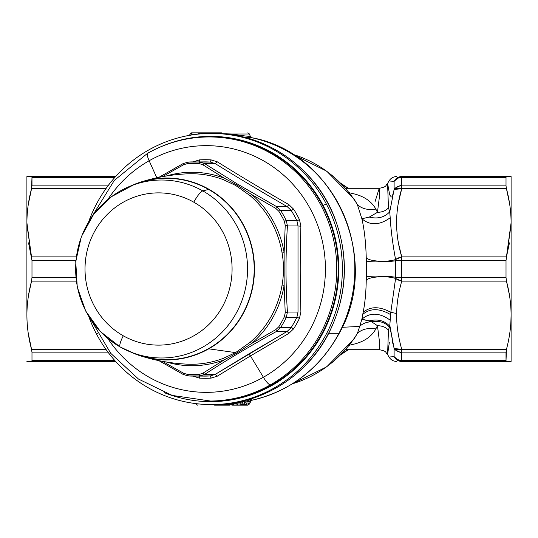 <?xml version="1.0" encoding="UTF-8"?>
<svg xmlns="http://www.w3.org/2000/svg" width="538" height="538" viewBox="0 0 538 538"><rect width="100%" height="100%" fill="white"/><g stroke="black" fill="none" stroke-linecap="round" stroke-linejoin="round"><path stroke-width="0.81" d="M158.918 360.648L183.128 374.394L183.754 373.311L162.375 361.321L183.754 373.311L187.722 374.482L188.3 375.948L198.845 375.948L199.464 378.12L192.981 376.102L199.464 378.12A109.288 105.562 -90 0 0 211.118 378.12L217.285 376.183L250.446 355.921L263.391 377.252A123.357 119.154 90 0 1 107.788 338.442A123.357 119.154 -90 0 0 263.391 377.252A11.735 2.663 60.5 0 0 270.358 384.892A11.735 2.663 -119.5 0 1 263.391 377.252A123.357 119.154 -90 0 0 310.836 209.86A123.357 119.154 -90 0 0 149.147 160.748A11.735 2.663 -119.5 0 1 147.708 153.196A11.735 2.663 60.5 0 1 148.051 153.108A132.052 127.553 -90 0 1 209.201 136.948A132.052 127.553 90 0 1 332.793 236.33A132.052 127.553 90 0 1 270.358 384.892A132.052 127.553 90 0 1 209.201 401.052A132.052 127.553 -90 0 0 270.358 384.892A132.052 127.553 -90 0 0 332.793 236.33A132.052 127.553 -90 0 0 209.201 136.948L210.654 136.948A132.052 127.553 90 0 1 334.246 236.33A132.052 127.553 90 0 1 271.804 384.892A132.052 127.553 90 0 1 210.654 401.052A132.052 127.553 -90 0 0 271.804 384.892L270.358 384.892L271.804 384.892A132.052 127.553 -90 0 0 334.152 235.967A132.052 127.553 -90 0 0 209.928 136.948M209.201 136.948C187.372 137.035 166.874 142.456 147.708 153.196A11.735 2.663 60.5 0 0 149.147 160.748A123.357 119.154 -90 0 0 107.788 199.558A123.357 119.154 90 0 1 149.147 160.748L156.793 177.796L149.147 160.748A123.357 119.154 90 0 1 310.836 209.86A123.357 119.154 90 0 1 263.391 377.252L250.446 355.921L288.812 333.425L293.661 328.785A109.288 105.562 -90 0 0 299.484 318.335L300.897 311.751C299.989 283.25 299.989 254.743 300.897 226.249L299.484 219.665A109.288 105.562 -90 0 0 293.661 209.215L288.812 204.575C264.097 190.391 240.257 176.141 217.285 161.817L215.22 163.606L210.271 162.052A107.109 103.464 -90 0 0 204.561 161.891A107.109 103.464 90 0 1 210.271 162.052L211.118 159.88A2.932 0.76 -86.7 0 1 210.271 162.052L215.22 163.606L217.285 161.817L211.118 159.88L217.285 161.817C240.257 176.141 264.097 190.391 288.812 204.575L293.661 209.215A109.288 105.562 90 0 1 299.484 219.665A2.932 0.343 -26 0 1 296.875 220.647A107.109 103.464 -90 0 0 291.166 210.405A2.932 0.417 147.7 0 0 293.661 209.215L291.166 210.405L287.252 206.659L288.812 204.575L287.252 206.659C262.409 192.308 238.401 177.957 215.22 163.606C238.401 177.957 262.409 192.308 287.252 206.659L276.666 206.659L237.399 184.023L204.635 163.606L215.22 163.606L204.635 163.606L199.726 162.052L210.271 162.052L199.726 162.052A107.109 103.464 -90 0 0 194.016 161.891A107.109 103.464 -90 0 0 188.3 162.052L198.845 162.052L188.3 162.052A2.932 0.76 -93.3 0 1 188.3 162.052A107.109 103.464 90 0 1 194.016 161.891A107.109 103.464 90 0 1 199.726 162.052L204.635 163.606L237.399 184.023L276.666 206.659L287.252 206.659L291.166 210.405A107.109 103.464 90 0 1 296.875 220.647L299.484 219.665L300.897 226.249C299.989 254.743 299.989 283.25 300.897 311.751L299.484 318.335A109.288 105.562 90 0 1 293.661 328.785L288.812 333.425L250.446 355.921L217.285 376.183L211.118 378.12A109.288 105.562 90 0 1 199.464 378.12A2.932 0.76 93.3 0 0 199.087 376.109M199.087 161.891A2.932 0.76 86.7 0 0 199.464 159.88L192.981 161.898L199.464 159.88L198.845 162.052M199.464 159.88A109.288 105.562 90 0 1 211.118 159.88A109.288 105.562 -90 0 0 199.464 159.88M204.561 161.891L188.293 162.052L183.128 163.606L183.754 164.689L187.722 163.518A2.932 0.76 -93.3 0 1 188.293 162.052L187.722 163.518A105.643 102.045 90 0 1 198.986 163.518L199.726 162.052A2.932 0.76 93.3 0 0 198.986 163.518L202.698 164.689L204.635 163.606L202.698 164.689L224.46 178.286L236.471 184.702L237.399 184.023L236.471 184.702L251.69 194.561L275.752 208.354L278.778 211.205A105.643 102.045 90 0 1 284.414 221.306A105.643 102.045 -90 0 0 278.778 211.205A2.932 0.417 -32.3 0 1 280.621 210.405L276.666 206.659L280.621 210.405L291.166 210.405L280.621 210.405L278.778 211.205L275.752 208.354L251.69 194.561A96.732 93.437 90 0 1 284.125 252.726L284.125 285.274A96.732 93.437 90 0 1 251.69 343.439L236.431 353.318L235.57 352.605L223.317 358.342A95.266 92.018 90 0 1 187.197 364.165A95.266 92.018 -90 0 0 223.317 358.342A2.932 0.713 -111 0 1 224.46 359.714L223.317 358.342L235.57 352.605L236.431 353.318L224.46 359.714L236.431 353.318L251.69 343.439L275.752 329.646L251.69 343.439A96.732 93.437 -90 0 0 284.125 285.274L285.221 312.665L284.125 285.274L284.125 252.726L285.221 225.335L284.414 221.306L286.33 220.647A107.109 103.464 -90 0 0 280.621 210.405A107.109 103.464 90 0 1 286.33 220.647L296.875 220.647L298.005 225.947L300.897 226.249L298.005 225.947L296.875 220.647L286.33 220.647A2.932 0.343 154 0 0 284.414 221.306L285.221 225.335L287.426 225.947L286.33 220.647L287.426 225.947C285.53 254.649 285.53 283.351 287.426 312.053L285.221 312.665L284.414 316.694L285.221 312.665L287.426 312.053L286.33 317.353L284.414 316.694A105.643 102.045 90 0 1 278.778 326.795A105.643 102.045 -90 0 0 284.414 316.694A2.932 0.343 26 0 0 286.33 317.353L296.875 317.353L286.33 317.353A107.109 103.464 90 0 1 280.621 327.595A2.932 0.417 -147.7 0 1 278.778 326.795L275.752 329.646L276.666 331.341L275.752 329.646L278.778 326.795L280.621 327.595L276.666 331.341L280.621 327.595L291.166 327.595A107.109 103.464 -90 0 0 296.875 317.353A107.109 103.464 90 0 1 291.166 327.595L293.661 328.785A2.932 0.417 32.3 0 0 291.166 327.595L287.252 331.341L276.666 331.341C250.762 345.692 226.754 360.043 204.635 374.394C226.754 360.043 250.762 345.692 276.666 331.341L287.252 331.341L288.812 333.425L287.252 331.341L248.65 354.044L250.446 355.921L248.65 354.044L215.22 374.394L204.635 374.394L199.726 375.948L204.635 374.394L202.698 373.311L198.986 374.482L202.698 373.311L224.46 359.714A96.732 93.437 90 0 1 166.323 362A96.732 93.437 -90 0 0 224.46 359.714L202.698 373.311L204.635 374.394L215.22 374.394L217.285 376.183L215.22 374.394L210.271 375.948A2.932 0.76 -93.3 0 1 211.118 378.12L210.271 375.948A107.109 103.464 90 0 1 204.561 376.109A107.109 103.464 -90 0 0 210.271 375.948L215.22 374.394L287.252 331.341L291.166 327.595L280.621 327.595A107.109 103.464 -90 0 0 286.33 317.353L287.426 312.053L298.005 312.053L298.005 225.947L287.426 225.947L285.221 225.335L284.125 252.726A96.732 93.437 -90 0 0 251.69 194.561L236.471 184.702L224.46 178.286L202.698 164.689L198.986 163.518A105.643 102.045 -90 0 0 187.722 163.518L183.754 164.689L183.128 163.606L158.918 177.352M296.875 317.353A2.932 0.343 -154 0 1 299.484 318.335L296.875 317.353L298.005 312.053L296.875 317.353M298.005 312.053L287.426 312.053C285.53 283.351 285.53 254.649 287.426 225.947L298.005 225.947L298.005 312.053M275.752 208.354L276.666 206.659L275.752 208.354M183.128 163.606L188.293 162.052M183.754 164.689L162.375 176.679L183.754 164.689M198.845 375.948L188.3 375.948A107.109 103.464 -90 0 0 194.016 376.109A107.109 103.464 -90 0 0 199.726 375.948L210.271 375.948L199.726 375.948L198.986 374.482A105.643 102.045 90 0 1 187.722 374.482L183.754 373.311L183.122 374.414L158.844 360.635M204.561 376.109L188.293 375.948A2.932 0.76 -86.7 0 1 188.293 375.948A2.932 0.76 -86.7 0 1 187.722 374.482A105.643 102.045 -90 0 0 198.986 374.482A2.932 0.76 86.7 0 0 199.726 375.948A107.109 103.464 90 0 1 194.016 376.109A107.109 103.464 90 0 1 188.3 375.948L183.128 374.394M224.46 178.286A96.732 93.437 -90 0 0 166.323 176A96.732 93.437 90 0 1 224.46 178.286A2.932 0.713 -69 0 1 223.317 179.658A95.266 92.018 -90 0 0 187.197 173.835A95.266 92.018 90 0 1 223.317 179.658L224.46 178.286M235.604 185.415L223.317 179.658L235.604 185.415L236.471 184.702L235.604 185.415L250.136 195.691L235.604 185.415M251.69 194.561L250.136 195.691A2.932 0.585 130.7 0 0 251.69 194.561M282.08 252.968A95.266 92.018 -90 0 0 250.136 195.691A95.266 92.018 90 0 1 282.08 252.968L284.125 252.726L282.08 252.968C283.929 263.667 283.929 274.353 282.08 285.032C283.929 274.353 283.929 263.667 282.08 252.968M284.125 285.274L282.08 285.032L284.125 285.274M250.136 342.309A95.266 92.018 -90 0 0 282.08 285.032A95.266 92.018 90 0 1 250.136 342.309L251.69 343.439A2.932 0.585 49.3 0 0 250.136 342.309L235.57 352.605L250.136 342.309M130.808 352.081A90.969 87.869 -90 0 0 141.144 356.069A90.969 87.869 -90 0 0 208.731 348.832L235.57 352.605L208.731 348.832A90.969 87.869 -90 0 0 247.641 233.828A90.969 87.869 -90 0 0 141.144 181.931A90.969 87.869 -90 0 0 130.808 185.919A90.969 87.869 90 0 1 245.348 228.63A90.969 87.869 90 0 1 208.731 348.832A90.969 87.869 90 0 1 130.808 352.081M135.771 353.876A90.68 87.586 -90 0 0 246.222 306.788A90.68 87.586 -90 0 0 208.596 189.423A90.68 87.586 -90 0 0 138.004 183.29A90.68 87.586 90 0 1 208.596 189.423A90.68 87.586 90 0 1 246.707 305.671A90.68 87.586 90 0 1 138.004 354.71L133.538 353.11A88.985 85.952 90 0 1 120.391 347.091A12.912 2.932 -60.5 0 1 120.283 347.044A12.912 2.932 119.5 0 0 120.391 347.091A88.985 85.952 -90 0 0 133.538 353.11A88.985 85.952 -90 0 0 240.217 304.985A88.985 85.952 -90 0 0 202.813 190.909A12.912 2.932 119.5 0 0 193.801 202.194A76.127 73.531 90 0 1 223.082 305.497A76.127 73.531 90 0 1 123.296 335.806A76.127 73.531 90 0 1 94.022 232.503A76.127 73.531 90 0 1 193.801 202.194A76.127 73.531 -90 0 0 94.022 232.503A76.127 73.531 -90 0 0 123.296 335.806A12.912 2.932 119.5 0 0 120.283 347.044A12.912 2.932 -60.5 0 1 123.296 335.806A76.127 73.531 -90 0 0 223.082 305.497A76.127 73.531 -90 0 0 193.801 202.194A12.912 2.932 -60.5 0 1 202.813 190.909A88.985 85.952 90 0 1 240.217 304.985A88.985 85.952 90 0 1 133.538 353.11L120.283 347.044L100.445 331.623L85.703 311.058L77.243 287.043L75.75 261.555L81.346 236.68L93.578 214.447L111.46 196.686L133.538 184.89A88.985 85.952 90 0 1 202.813 190.909L208.596 189.423L202.813 190.909A88.985 85.952 -90 0 0 133.538 184.89A88.985 85.952 -90 0 0 75.959 261.441A88.985 85.952 -90 0 0 120.182 346.976M323.089 205.408A132.644 128.125 90 0 1 306.963 356.472A132.644 128.125 90 0 1 164.386 392.693A132.644 128.125 -90 0 0 306.963 356.472A132.644 128.125 -90 0 0 323.089 205.408A132.644 128.125 -90 0 0 164.386 145.307A132.644 128.125 90 0 1 323.089 205.408L326.337 204.003L323.089 205.408M96.49 333.997A135.576 130.956 90 0 1 88.73 316.418A135.576 130.956 -90 0 0 96.49 333.997L97.412 333.251L96.49 333.997A135.576 130.956 -90 0 0 211.414 404.576A135.576 130.956 -90 0 0 326.337 333.997A135.576 130.956 90 0 1 211.414 404.576A135.576 130.956 90 0 1 96.49 333.997M88.73 221.582A135.576 130.956 90 0 1 96.49 204.003A135.576 130.956 90 0 1 211.414 133.424A135.576 130.956 90 0 1 326.337 204.003A135.576 130.956 90 0 1 326.337 333.997A135.576 130.956 -90 0 0 326.337 204.003A135.576 130.956 -90 0 0 211.414 133.424A135.576 130.956 -90 0 0 96.49 204.003A135.576 130.956 -90 0 0 88.73 221.582M211.414 404.576L213.277 404.576C260.365 405.047 306.304 376.829 328.422 333.923C347.804 295.167 349.552 255.577 333.654 215.166C313.93 166.424 264.467 132.785 213.277 133.424A135.576 130.956 90 0 1 328.207 333.997L326.337 333.997L328.207 333.997A135.576 130.956 90 0 1 213.277 404.576A135.576 130.956 -90 0 0 328.207 333.997A5.871 0.726 27.8 0 0 328.422 333.923A5.871 0.726 -152.2 0 1 328.207 333.997A135.576 130.956 -90 0 0 213.277 133.424L211.414 133.424M251.67 137.654L245.96 137.701L252.221 137.822A134.11 129.537 90 0 1 338.967 333.298L328.752 333.298L338.967 333.298A134.11 129.537 90 0 1 252.221 400.178L249.222 399.754L246.29 400.211L249.222 399.754L247.191 401.61L245.046 402.343L244.864 401.886L244.629 404.146L243.801 404.146L244.629 404.146A1.762 0.457 90 0 0 245.039 405.161L238.388 405.161L245.039 405.161A1.762 0.457 -90 0 1 244.629 404.146L246.639 404.004A1.762 1.701 90 0 1 245.039 405.161A1.762 1.701 -90 0 0 246.639 404.004L248.536 404.004A1.762 1.701 90 0 1 246.935 405.161L245.039 405.161L246.935 405.161A1.762 1.701 -90 0 0 248.536 404.004L246.639 404.004A1.762 0.827 -167 0 1 244.629 404.146L245.046 402.343L247.191 401.61L246.639 404.004L247.191 401.61A2.932 2.831 90 0 1 249.222 399.754L251.414 399.754A2.932 2.831 -90 0 0 249.376 401.61L247.191 401.61L249.376 401.61L248.536 404.004L249.376 401.61L251.414 399.754L252.221 400.178L251.152 400.628L252.006 400.232M226.599 404.051L226.491 404.273A1.762 0.484 -150.3 0 0 226.511 404.213L224.608 404.213A1.762 0.713 -160.4 0 1 223.68 404.267L224.689 404.213A1.762 1.701 90 0 1 223.183 405.161A1.762 1.701 -90 0 0 224.689 404.213L226.478 404.213A1.762 1.701 90 0 1 224.965 405.161A1.762 0.457 90 0 0 225.355 404.32A1.762 0.457 -90 0 1 224.965 405.161L216.101 405.161L224.965 405.161A1.762 1.701 -90 0 0 226.478 404.213L226.579 404.119M237.594 405.161L239.578 405.161M218.206 405.161L223.734 405.161M232.147 405.161A1.762 0.457 -90 0 1 231.75 404.253L232.147 405.161L237.527 405.161L231.905 405.161L247.796 405.161L249.45 404.004L251.152 400.628L252.221 400.178A134.11 129.537 -90 0 0 338.967 333.298A134.11 129.537 -90 0 0 252.221 137.822L252.08 137.775M230.829 403.413L230.399 404.213L229.309 404.213A2.932 2.831 90 0 1 229.813 403.493L229.309 404.213L229.726 403.507L229.255 404.213L227.87 404.294L229.255 404.213A1.762 0.841 -161.8 0 1 227.87 404.294L227.413 404.32A1.762 0.457 90 0 0 227.803 405.161A1.762 0.457 -90 0 1 227.413 404.32L229.309 404.213A1.762 1.701 90 0 1 227.803 405.161A1.762 1.701 -90 0 0 229.309 404.213L230.399 404.213A1.762 1.701 90 0 1 228.892 405.161L230.399 404.213L232.55 404.233L231.75 404.253L232.154 403.123L231.75 404.253L230.419 404.159M227.87 404.294L227.843 403.735L227.87 404.294M242.208 405.161L243.795 404.152A1.762 0.538 -154.7 0 0 243.801 404.004L242.019 404.004A1.762 0.699 -165.6 0 1 239.995 404.004L233.337 404.004A1.762 0.35 151.4 0 1 232.221 404.246L232.221 404.246A1.762 0.35 151.4 0 1 232.228 404.146L233.337 404.004A1.762 0.457 90 0 0 233.768 405.161L240.419 405.161L233.768 405.161A1.762 0.457 -90 0 1 233.337 404.004L239.995 404.004A1.762 0.457 90 0 0 240.419 405.161A1.762 0.457 -90 0 1 239.995 404.004L242.019 404.004A1.762 1.701 90 0 1 240.419 405.161L242.208 405.161L240.419 405.161A1.762 1.701 -90 0 0 242.019 404.004L243.801 404.004A1.762 1.701 90 0 1 242.208 405.161A1.762 0.457 90 0 0 242.618 404.146A1.762 0.457 -90 0 1 242.208 405.161A1.762 1.701 -90 0 0 243.801 404.004L243.694 404.246M231.555 403.251L232.194 404.085L233.243 403.823L232.039 403.91L233.768 405.161A1.762 1.701 90 0 1 232.302 404.294L232.302 404.294M203.209 133.693A1.762 0.841 -18.2 0 1 204.016 133.639M190.734 135.388L191.353 133.996L190.183 133.996A1.762 0.403 24 0 1 190.17 133.881A1.762 0.403 24 0 1 191.353 133.996L190.856 135.105M198.058 134.13L191.353 133.996L198.071 134.177M198.004 133.996A1.762 0.713 -19.6 0 1 199.975 133.854L200.997 133.854L199.975 133.854A1.762 1.701 -90 0 0 198.435 132.839L200.217 132.839A1.762 1.701 90 0 1 201.73 133.794A1.762 1.701 -90 0 0 200.217 132.839L198.435 132.839A1.762 1.701 90 0 1 199.975 133.854L198.004 133.996A1.762 0.457 -90 0 1 198.435 132.839L191.784 132.839L198.435 132.839A1.762 0.457 90 0 0 198.004 133.996L198.004 133.996M190.183 133.996L189.591 135.32M205.684 133.854L204.144 132.839L203.055 132.839A1.762 1.701 90 0 1 204.467 133.612A1.762 1.701 -90 0 0 203.055 132.839L196.404 132.839L203.055 132.839A1.762 0.457 90 0 0 202.658 133.727A1.762 0.457 -90 0 1 203.055 132.839L204.144 132.839A1.762 1.701 90 0 1 205.516 133.558M198.3 132.839L207.399 132.839L206.989 133.854M207.043 133.498A1.762 0.457 -90 0 1 207.399 132.839L216.484 132.839M218.125 132.839L214.87 132.839L218.125 132.839M206.256 132.839L213.573 132.839M221.595 133.572L221.508 132.839M207.708 133.478A1.762 1.701 90 0 1 209.02 132.839A1.762 0.457 90 0 0 208.677 133.451A1.762 0.457 -90 0 1 209.02 132.839L216.101 132.839L209.02 132.839L207.473 133.754M204.595 133.854L202.644 133.854M226.511 404.213L225.785 404.294M245.032 401.361L233.243 403.823L240.351 402.612L239.995 404.004L240.351 402.612L242.638 401.61L242.019 404.004L242.638 401.61L244.931 401.61L243.801 404.004L245.106 401.382M27.626 176.565L31.54 176.565L31.984 177.399L31.54 176.565L115.616 176.565L26.9 176.565L26.9 222.779L26.9 176.565L31.54 176.565L26.9 176.565L26.9 315.221C26.94 326.499 28.487 337.864 31.54 349.317L105.912 349.317L31.54 349.317L31.984 352.141L28.245 333.318M459.398 176.565L461.019 177.251M201.656 133.653L201.985 134.144M215.086 404.428L214.454 405.161M218.603 405.161L229.934 405.161M223.68 404.267L222.793 404.32A1.762 0.457 90 0 0 223.183 405.161A1.762 0.457 -90 0 1 222.793 404.32L222.819 404.32M191.353 133.996A1.762 0.457 -90 0 1 191.784 132.839A1.762 0.457 90 0 0 191.353 133.996M220.607 132.839L216.101 132.839A1.762 0.457 90 0 0 215.745 133.498A1.762 0.457 -90 0 1 216.101 132.839M207.399 132.839L204.144 132.839M220.876 133.653L231.629 133.996L231.683 134.762L231.629 133.996L220.876 133.653M28.211 204.944L31.984 185.859L31.984 177.399L114.87 177.399L31.984 177.399L31.54 176.565L31.984 177.399L31.54 188.683C28.487 200.136 26.94 211.501 26.9 222.779L26.9 176.565M190.257 133.814L190.257 133.814A1.762 1.701 90 0 1 191.784 132.839L190.17 133.881L189.524 135.334M227.413 404.32L227.271 403.803L227.413 404.32M226.478 404.213L226.68 403.87A2.932 2.831 -90 0 0 226.478 404.213M222.793 404.32L220.762 404.354L222.793 404.32M244.931 401.61L245.805 400.339A2.932 2.831 -90 0 0 244.931 401.61M242.638 401.61A2.932 2.831 90 0 1 242.887 401.079L242.638 401.61M240.351 402.612L240.022 401.731L240.351 402.612M233.243 403.823L233.001 403.036L233.243 403.823M389.781 181.03L394.112 181.38C387.259 180.829 387.259 180.829 394.112 181.38L394.112 189.47L401.738 188.683L506.46 188.683C509.513 200.136 511.06 211.501 511.1 222.779L511.1 176.565L511.1 222.779C511.06 211.501 509.513 200.136 506.46 188.683L506.016 185.859L506.46 188.683L401.738 188.683L401.738 185.859L506.016 185.859L506.016 177.399L506.016 185.859L401.738 185.859L401.738 188.683A8.803 4.277 -164.1 0 0 394.112 189.47C397.999 186.256 400.534 185.052 401.738 185.859L401.738 177.399L506.016 177.399L506.46 176.565L511.1 176.565L401.738 176.565L506.46 176.565L506.016 177.399L401.738 177.399L401.738 176.565C394.885 176.565 394.885 176.565 401.738 176.565C398.315 176.693 395.773 178.3 394.112 181.38A8.803 7.962 0 0 1 401.738 177.399C400.534 176.511 397.992 177.843 394.112 181.38A8.803 8.547 -90 0 1 401.738 176.565L401.738 185.859A8.803 7.229 180 0 0 394.112 189.47L394.112 181.38L394.488 180.842M421.698 177.251L420.037 176.565L421.698 177.251M216.101 405.161A1.762 0.457 -90 0 1 215.758 404.549A1.762 0.457 90 0 0 216.101 405.161L215.287 405.161M250.062 135.953C250.869 136.739 244.723 136.087 231.629 133.996L249.45 133.996L231.629 133.996C244.723 136.087 250.869 136.739 250.062 135.953L249.975 135.919M247.796 132.839L249.45 133.996L250.231 136.134L252.107 137.782C334.771 152.57 382.041 258.879 339.29 333.183A8.803 1.089 -152.2 0 1 338.967 333.298A8.803 1.089 27.8 0 0 339.29 333.183C319.727 368.651 290.661 390.991 252.107 400.218L252.093 400.218M31.984 185.859L107.977 185.859L31.984 185.859M28.554 242.867L31.984 260.547L75.845 260.547L31.984 260.547L31.984 277.453L31.54 281.125L76.255 281.125L31.54 281.125L31.984 277.453L75.845 277.453L31.984 277.453L31.984 260.547L26.9 222.779C26.94 211.501 28.487 200.136 31.54 188.683L105.912 188.683L31.54 188.683L28.245 204.682M389.68 194.736L387.575 183.485L388.456 207.876C385.921 210.735 382.256 212.221 377.461 212.335L375.867 209.094C371.388 201.145 363.661 195.966 352.693 193.559L349.364 192.759L352.693 193.559L350.5 194.191L352.693 193.559C363.661 195.966 371.388 201.145 375.867 209.094C367.931 210.324 361.758 208.791 357.346 204.507L353.836 198.704M389.788 212.577L390.198 217.749C379.539 225.402 370.097 225.731 361.872 218.751L369.27 217.09C377.716 219.161 384.542 217.392 389.754 211.77C384.542 217.392 377.716 219.161 369.27 217.09L377.461 212.335C382.256 212.221 385.921 210.735 388.456 207.876L389.754 211.77L394.112 189.47L389.754 211.77L388.456 207.876L387.575 183.485C385.127 185.637 387.488 186.72 379.236 188.3L379.694 194.561L377.461 212.335L379.694 194.561L379.236 188.3L375.02 201.784M28.554 295.12L31.54 281.125C28.487 292.571 26.94 303.936 26.9 315.221L26.9 224.682L31.54 256.875L76.255 256.875L31.54 256.875L31.984 260.547L31.5 256.727M507.664 176.565L506.46 176.565L506.016 177.399L506.46 176.565L510.367 176.565M483.238 361.435L484.234 361.435M483.736 361.731L462.942 361.435M392.343 196.484L392.975 193.821M391.388 197.002L389.808 195.106M31.984 360.601L31.54 361.435L115.616 361.435L31.54 361.435L31.984 360.601L114.87 360.601L31.984 360.601L31.54 361.435L26.9 361.435L31.54 361.435L31.984 360.601L31.984 352.141L31.984 360.601M220.903 405.161L228.892 405.161M195.637 403.587L195.785 404.004L199.403 404.004L195.785 404.004L197.439 405.161M250.062 402.047L249.376 401.61L250.062 402.047M511.1 222.786L506.46 256.875L401.738 256.875L506.46 256.875L506.016 260.547L401.738 260.547L401.738 256.875C394.885 234.144 394.885 211.414 401.738 188.683C394.885 211.414 394.885 234.144 401.738 256.875L401.738 260.547L395.625 260.748L395.585 259.531C392.74 244.299 390.944 230.365 390.198 217.749C390.944 230.365 392.74 244.299 395.585 259.531A8.803 4.277 -15.9 0 1 401.738 256.875L395.585 259.531C386.708 262.531 368.927 261.414 366.243 257.689C365.806 242.329 364.347 229.349 361.872 218.751L357.346 204.507A119.584 115.509 -90 0 0 292.403 154.198A119.584 115.509 90 0 1 357.346 204.507C361.758 208.791 367.931 210.324 375.867 209.094L377.461 212.335L369.276 217.09L361.872 218.751C370.097 225.731 379.539 225.402 390.198 217.749M107.977 352.141L31.984 352.141L107.977 352.141M31.54 281.125L31.984 277.453L31.54 281.132C28.487 292.571 26.94 303.936 26.9 315.221L27.008 320.352M398.873 244.998L401.738 256.875L398.833 244.777M400.864 188.522L398.315 188.327M396.392 188.515L394.401 189.262M396.667 224.487L396.654 223.29L396.667 224.487M401.725 352.141L401.738 352.141C400.534 352.948 397.992 351.744 394.112 348.53A8.803 4.277 -15.9 0 0 401.738 349.317C398.073 336.237 396.378 324.3 396.667 313.513C396.728 303.748 398.423 292.954 401.738 281.125A8.803 4.277 -164.1 0 1 395.585 278.469L395.625 277.252L395.585 278.469C386.708 275.469 368.927 276.586 366.243 280.311L366.324 277.124C368.873 275.664 386.674 275.745 395.625 277.252C386.674 275.745 368.873 275.664 366.324 277.124L366.324 260.876C368.873 262.336 386.674 262.255 395.625 260.748C386.674 262.255 368.873 262.336 366.324 260.876L366.243 257.689C368.927 261.414 386.708 262.531 395.585 259.531L395.625 277.252L401.738 277.453L401.738 281.125L506.46 281.125L506.016 277.453L506.46 281.125C509.513 292.571 511.06 303.936 511.1 315.221C511.06 326.499 509.513 337.864 506.46 349.317L401.738 349.317L401.738 360.601A8.803 7.962 180 0 1 394.112 356.62C395.773 359.7 398.315 361.307 401.738 361.435A8.803 8.547 -90 0 1 394.112 356.62C397.999 360.164 400.534 361.489 401.738 360.601L401.738 352.141L506.016 352.141L506.016 360.601L401.738 360.601L401.738 361.435L506.46 361.435L506.016 360.601L506.46 361.435L401.738 361.435L401.738 360.601L506.016 360.601L506.46 361.435L511.1 361.435L506.46 361.435L506.016 360.601L506.46 349.317L506.016 352.141L401.738 352.141L401.738 349.317L506.46 349.317C509.513 337.864 511.06 326.499 511.1 315.221C511.06 303.936 509.513 292.571 506.46 281.125L506.016 277.453L506.46 281.125L401.738 281.125L401.738 277.453A8.803 0.733 180 0 1 395.625 277.252L395.625 260.748A8.803 0.733 0 0 1 401.738 260.547L401.738 277.453L506.016 277.453L506.016 260.547L506.016 277.453L401.738 277.453L401.738 260.547L506.016 260.547L511.087 224.669L511.1 361.435L511.1 222.779M461.019 360.749L459.398 361.435M342.047 184.473A99.187 95.811 90 0 1 347.629 188.3A99.187 95.811 -90 0 0 342.047 184.473M26.9 361.435L27.633 361.435M292.342 154.157L326.707 171.171L353.843 198.71L357.346 204.507L361.872 218.751C364.347 229.349 365.806 242.329 366.243 257.689L366.243 280.311C368.927 276.586 386.708 275.469 395.585 278.469L390.81 312.322C379.539 306.209 370.312 306.23 363.123 312.396C364.972 303.385 366.015 292.692 366.243 280.311C366.015 292.692 364.972 303.385 363.123 312.396L361.886 319.189L359.727 326.418L342.215 327.299L359.727 326.418L361.886 319.189L363.123 312.396C370.312 306.23 379.539 306.209 390.81 312.322L395.585 278.469L401.738 281.125C398.423 292.954 396.728 303.748 396.667 313.513L390.81 312.322L390.628 314.622C379.472 308.133 370.171 308.066 362.733 314.427C370.171 308.066 379.472 308.133 390.628 314.622L390.198 320.191C379.539 312.551 370.104 312.215 361.886 319.189C370.104 312.215 379.539 312.551 390.198 320.191L389.747 326.203C384.549 320.587 377.723 318.819 369.29 320.883L361.886 319.189L371.516 321.737C366.324 322.054 362.39 323.614 359.727 326.418L357.346 333.493A119.584 115.509 90 0 1 292.403 383.802A119.584 115.509 -90 0 0 357.346 333.493L353.836 339.29L326.707 366.829L292.342 383.843M28.211 333.056L31.54 349.317C28.487 337.864 26.94 326.499 26.9 315.221M28.285 296.848L28.225 297.258M401.738 188.683L398.597 202.006M506.46 256.875L509.446 242.887M509.614 203.781L506.46 188.683M421.698 360.749L420.037 361.435L421.698 360.749M511.1 315.214L510.858 322.827M509.62 334.212L509.486 335.066M510.374 361.435L507.664 361.435M506.46 281.125L509.446 295.113M401.704 360.601L400.46 360.514M400.447 360.514L396.896 359.29M396.883 359.283L395.598 358.342M397.575 277.366L399.304 277.426M401.731 277.453L400.494 277.447M509.775 297.265L509.661 296.478M345.598 349.7L379.216 349.7C387.299 351.24 385.094 352.249 387.582 354.535L388.463 330.15L389.364 327.084C385 322.289 379.055 320.507 371.516 321.737L377.454 325.685L379.687 343.452L379.216 349.7L379.687 343.452L377.454 325.685L371.516 321.737L369.29 320.883C377.723 318.819 384.549 320.587 389.747 326.203L388.463 330.15C385.928 327.286 382.256 325.799 377.454 325.685C382.256 325.799 385.928 327.286 388.463 330.15L387.582 354.529L389.357 342.403M390.198 320.191L390.81 312.322L396.667 313.513C396.378 324.3 398.073 336.237 401.738 349.317L394.112 348.53L389.794 325.275M389.808 356.97L394.112 356.62L394.112 348.53A8.803 7.229 0 0 0 401.738 352.141M352.693 344.441L349.364 345.241L352.693 344.441L350.5 343.809L352.693 344.441C363.668 342.034 371.395 336.855 375.867 328.906C371.395 336.855 363.668 342.034 352.693 344.441M353.748 339.424L357.346 333.493C361.758 329.209 367.931 327.676 375.867 328.906C367.931 327.676 361.758 329.209 357.346 333.493L359.727 326.418C362.39 323.614 366.324 322.054 371.516 321.737M377.454 325.685L375.867 328.906L377.454 325.685M394.307 348.671L396.782 349.559M397.79 349.66L401.214 349.418M392.115 340.5L392.767 343.311M389.364 327.084L389.747 326.203L394.112 348.53L394.112 356.62C387.259 357.171 387.259 357.171 394.112 356.62M347.629 349.7A99.187 95.811 90 0 1 342.047 353.527A99.187 95.811 -90 0 0 347.629 349.7M210.654 401.052L172.268 395.437L138.495 379.061L110.754 353.352L91.379 320.507M91.379 217.493L114.271 180.452L147.708 153.196M158.844 177.365L183.122 163.586M188.293 375.948L183.122 374.414M187.197 173.835L187.197 173.835C171.346 174.594 155.993 177.291 141.144 181.931M141.144 356.069C155.993 360.709 171.346 363.406 187.197 364.165M133.538 184.89L138.004 183.29M238.388 405.161L236.855 404.273M226.747 403.856L224.965 405.161M246.498 400.023L245.093 401.402L243.795 404.152M200.217 132.839L201.75 133.727M220.479 405.161L219.02 405.161M387.575 183.485L389.028 180.963C390.756 178.152 393.298 176.686 396.654 176.565M379.236 188.3L345.598 188.3M348.328 188.3L341.092 183.492M368.342 261.26L368.631 261.798M387.582 354.529L389.028 357.037C390.756 359.848 393.298 361.314 396.654 361.435M368.342 276.74L368.631 276.202M341.092 354.508L348.328 349.7"/></g></svg>
